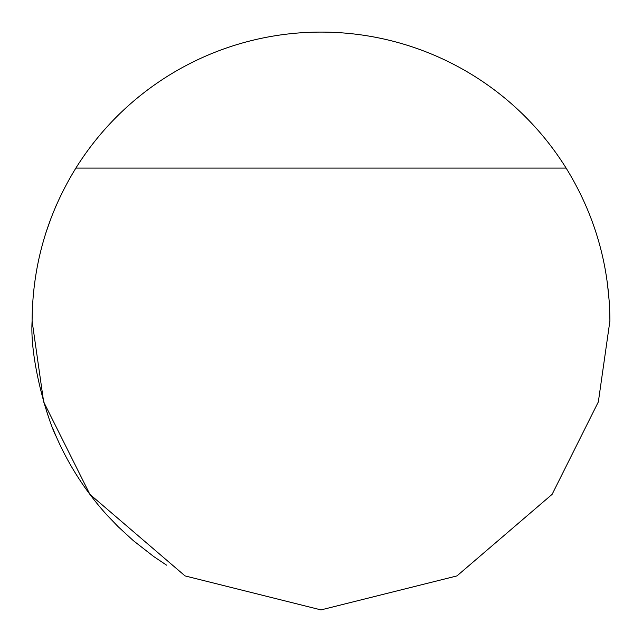 <?xml version="1.0" encoding="UTF-8"?>
<svg xmlns="http://www.w3.org/2000/svg" width="642" height="642" viewBox="0 0 642 642"><rect width="100%" height="100%" fill="white"/><g stroke="black" fill="none" stroke-linecap="round" stroke-linejoin="round"><path stroke-width="0.96" d="M45.855 232.918L51.336 217.349M55.517 207.069L56.175 205.536M75.876 168.1C47.018 214.982 32.429 265.948 32.1 321L43.656 401.892L89.88 494.34L185.048 575.914L321 609.9L456.952 575.914L552.12 494.34L598.344 401.892L609.9 321C609.571 265.948 594.982 214.982 566.124 168.1A288.9 288.9 0 0 0 75.876 168.1L566.124 168.1M609.258 301.74L607.308 282.384M52.556 427.781L52.644 427.989A288.9 288.9 0 0 0 107.334 515.454L118.288 526.841L133.367 540.676L153.711 556.534L166.591 565.169M55.533 434.971L56.175 436.464C49.201 423.632 29.596 362.369 32.1 321M48.704 417.533L43.142 400.11"/></g></svg>

